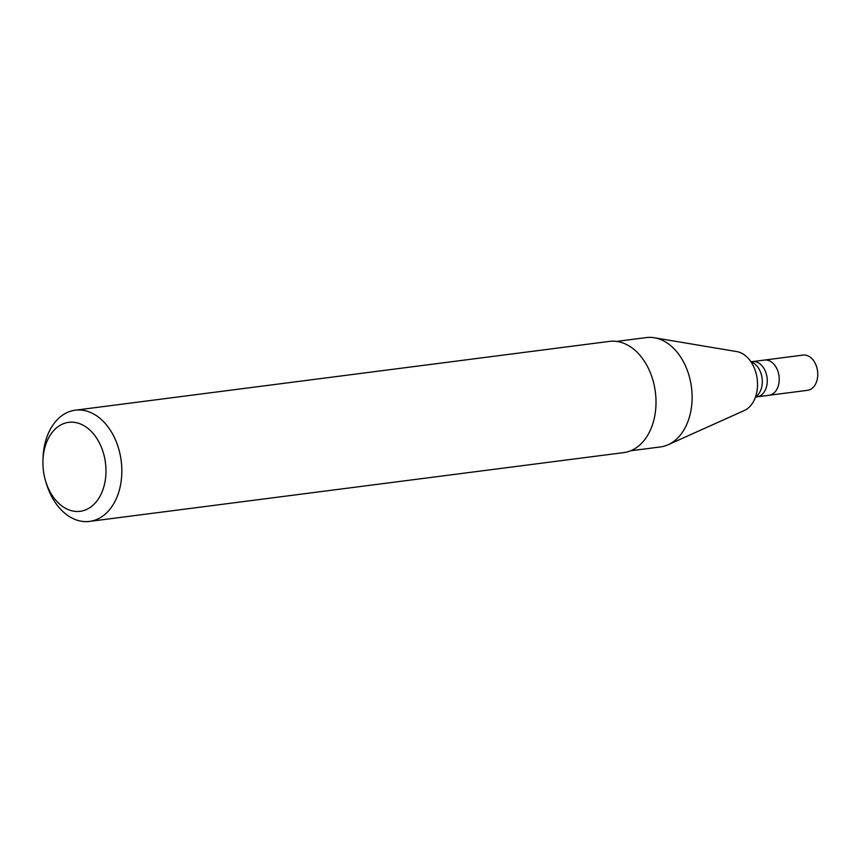 <?xml version="1.0" encoding="UTF-8"?>
<svg xmlns="http://www.w3.org/2000/svg" width="859" height="859" viewBox="0 0 859 859"><rect width="100%" height="100%" fill="white"/><g stroke="black" fill="none" stroke-linecap="round" stroke-linejoin="round"><path stroke-width="1.29" d="M777.513 387.978A17.749 12.38 82.7 0 1 769.009 395.28L807.546 390.319A17.749 12.38 82.7 0 0 816.05 383.017A17.749 12.38 82.7 0 0 815.492 363.937A17.749 12.38 82.7 0 0 803.004 355.1L764.478 360.061A17.749 12.38 82.7 0 1 776.955 368.898A17.749 12.38 82.7 0 1 777.513 387.978A17.749 12.38 82.7 0 1 769.009 395.28L757.047 396.815A17.749 12.38 82.7 0 0 765.552 389.514A17.749 12.38 82.7 0 0 765.004 370.444A17.749 12.38 82.7 0 0 752.516 361.596L764.478 360.061A17.749 12.38 82.7 0 1 776.955 368.898A17.749 12.38 82.7 0 1 777.513 387.978M616.59 341.42L646.301 337.598A55.126 38.43 82.7 0 1 654.333 337.759L736.721 351.578A30.366 21.174 82.7 0 1 754.61 399.242A30.366 21.174 82.7 0 1 744.313 410.516L668.119 444.758A55.126 38.43 82.7 0 1 660.388 446.948L630.678 450.782M654.333 337.759A55.126 38.43 82.7 0 1 686.803 424.282A55.126 38.43 82.7 0 1 668.119 444.758M42.95 460.338L43.047 457.697A56.06 39.084 82.7 0 1 75.259 410.194L609.428 341.399A56.06 39.084 82.7 0 1 648.856 369.316A56.06 39.084 82.7 0 1 650.617 429.564A56.06 39.084 82.7 0 1 623.752 452.607L89.572 521.402A56.06 39.084 82.7 0 1 46.386 483.617L45.624 481.083A44.851 31.268 82.7 0 1 42.95 460.338A44.851 31.268 82.7 0 1 83.495 425.42A44.851 31.268 82.7 0 1 101.663 492.873A44.851 31.268 82.7 0 1 72.682 510.998A44.851 31.268 82.7 0 1 45.624 481.083M75.259 410.194A56.06 39.084 82.7 0 1 114.687 438.111A56.06 39.084 82.7 0 1 116.437 498.36A56.06 39.084 82.7 0 1 89.572 521.402M751.013 361.907A18.565 12.949 82.7 0 1 760.526 390.705A18.565 12.949 82.7 0 1 755.523 396.901M755.437 397.159L757.047 396.815M750.863 361.682L752.516 361.596"/></g></svg>
